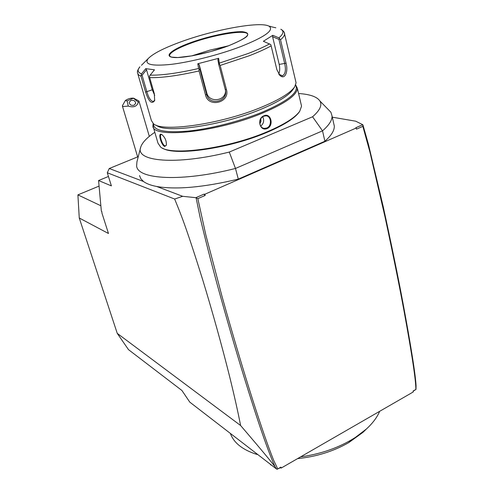 <?xml version="1.0" encoding="UTF-8"?>
<svg xmlns="http://www.w3.org/2000/svg" width="494" height="494" viewBox="0 0 494 494"><rect width="100%" height="100%" fill="white"/><g stroke="black" fill="none" stroke-linecap="round" stroke-linejoin="round"><path stroke-width="0.74" d="M271.774 465.336L189.795 402.141L181.928 390.495L128.496 349.647L117.245 333.364L79.262 218.008L77.898 194.877L99.072 186.096M413.108 391.242L415.997 389.414L416.065 385.74C415.448 374.248 411.027 346.368 402.801 302.106C397.948 276.183 391.446 244.45 383.282 206.912L368.475 144.452L362.96 125.025L362.843 126.359L356.477 129.156L356.23 128.014L204.856 194.241L205.189 195.433L197.835 198.65L205.825 234.885L221.942 296.122C233.007 335.827 243.919 372.21 252.767 400.078C261.561 427.557 268.538 447.657 273.707 460.389L277.752 468.93L280.932 467.096L281.197 468.059L280.222 467.775L277.752 468.93M415.997 389.414L413.058 391.013L413.262 391.946L281.197 468.059M415.862 389.402C415.942 380.658 412.015 354.606 404.08 311.232C399.387 285.717 392.989 254.089 384.894 216.36L369.975 152.195L362.843 126.365M205.189 195.433L203.843 194.198L195.859 197.686L197.835 198.65M203.843 194.198L204.856 194.241M356.23 128.014L355.841 127.724L362.757 124.704L355.68 121.184L332.32 117.189M196.124 198.008L200.144 217.533C204.72 237.015 210.425 259.443 217.274 284.81C226.87 319.513 235.743 350.098 243.913 376.558C257.924 422.006 268.298 452.053 275.034 466.707C271.181 461.779 265.469 454.548 240.609 425.519C237.923 411.706 234.199 395.144 229.438 375.823C222.133 346.572 212.185 310.782 202.571 279.357C185.392 224.542 180.643 213.754 174.648 199.033L182.669 196.309L156.765 186.504C176.321 189.838 203.503 187.38 238.306 179.124L324.904 141.253C331.369 135.498 334.5 130.435 334.302 126.05L333.678 123.265M182.669 196.309L195.859 197.686M362.757 124.704L362.96 125.025M324.904 141.253L322.52 130.848C329.041 125.198 332.215 120.246 332.048 115.991L330.881 112.218L319.902 100.98C317.055 96.756 309.954 94.268 298.586 93.514M154.813 132.299C146.903 137.653 142.21 142.593 140.734 147.119L136.924 161.865L136.628 165.928C137.326 179.513 181.767 182.156 235.477 168.454L322.52 130.848L312.572 116.775C319.939 110.366 322.384 105.099 319.902 100.98M238.306 179.124L235.477 168.454L229.272 152.066L312.572 116.775M156.765 186.504C150.831 185.367 146.409 183.694 143.495 181.483L109.248 168.516L107.291 172.758L111.397 185.886L98.572 180.538L101.356 211.253L101.807 211.469L101.955 213.118L108.476 233.501L79.262 218.008M139.536 175.586L140.821 178.717L143.495 181.483M140.734 147.119C134.708 161.501 175.605 165.521 229.272 152.066M162.625 148.181C174.58 156.345 230.167 148.373 267.649 132.102C284.211 124.97 294.727 118.282 299.203 112.052L299.617 111.422M152.924 125.797L157.969 143.124L160.587 147.008C170.461 156.32 228.599 148.546 267.865 131.484C284.6 124.278 295.227 117.535 299.741 111.249L301.55 106.161L297.363 88.303C297.036 95.021 285.649 103.184 263.216 112.805C217.28 132.355 151.411 139.055 152.924 125.797L153.165 123.463M263.957 115.775C270.971 112.484 274.238 125.779 267.137 128.545C259.819 131.855 256.442 118.486 263.957 115.775L263.808 116.201L265.976 115.831C271.354 115.899 272.114 126.05 266.754 128.02L264.407 128.378C258.646 128.125 258.306 118.109 263.808 116.201M295.69 84.937L297.363 88.303M161.198 134.282L161.97 134.652C165.163 137.548 166.62 141.074 166.342 145.23L164.718 146.459C161.415 145.563 157.765 132.954 161.198 134.282L161.927 134.621M295.573 85.234C299.45 91.853 288.471 100.782 262.641 112.015C240.152 121.296 209.999 128.953 187.646 131.145C164.601 132.966 153.189 130.472 153.412 123.661M293.689 88.179L292.831 89.692C288.669 95.583 278.079 102.097 261.067 109.23C222.226 125.63 165.144 133.788 156.431 125.254M284.217 32.443L296.079 82.831L294.622 86.944C290.349 92.996 279.406 99.702 261.789 107.075C221.287 124.142 161.822 132.59 153.381 123.642L151.38 120.487L137.851 73.977M270.768 44.565L263.382 41.28L272.799 35.296L278.9 37.865C283.544 33.901 284.18 31.023 280.808 29.22C283.365 30.721 284.63 32.289 284.618 33.925C284.587 35.549 283.223 37.501 280.518 39.779L286.057 63.213C288.453 71.568 284.939 80.337 279.87 75.378L276.856 69.648L271.15 45.88C265.253 49.104 257.88 52.42 249.025 55.834L220.151 65.455L226.437 89.593C230.402 102.573 208.369 108.223 205.523 94.972L199.07 70.945C177.865 75.749 161.408 77.966 149.688 77.614L154.301 93.693L154.659 100.529C151.843 104.617 148.824 101.801 145.6 92.075L141.018 76.286L138.536 74.878L137.579 73.038C137.023 71.581 137.82 69.493 139.969 66.77C137.097 70.012 137.616 72.371 141.525 73.859L141.018 76.286M220.151 65.455L219.429 64.232L218.644 58.298L197.798 63.751L199.168 64.603L206.751 92.915C208.931 102.956 225.369 101.363 225.554 91.069M270.743 44.577L271.15 45.88M219.478 64.22L218.793 64.677L225.406 90.106C228.277 101.795 209.203 106.111 206.659 94.44L199.996 69.574L199.168 64.603M199.088 69.537L199.996 69.574L199.088 69.537L199.07 70.945M149.688 77.614L149.429 76.28L150.151 75.137C161.668 75.428 177.815 73.223 198.588 68.512L199.131 69.524M154.776 100.06L153.412 101.486C150.886 101.258 148.719 98.047 146.897 91.841L142.087 75.224L146.52 69.784L152.269 89.785L154.708 95.416M141.086 75.026L142.087 75.224M141.525 73.859L145.773 68.647L146.52 69.784M240.393 46.732C219.132 54.803 190.604 62.04 171.22 64.362C151.368 66.363 143.717 64.418 148.268 58.52C152.936 53.729 163.421 48.307 179.73 42.268C212.92 29.85 260.313 20.97 269.1 26.225C274.454 30.134 264.889 36.97 240.393 46.732M198.588 68.512L197.798 63.751M145.773 68.647L154.474 69.827L150.151 75.137M270.342 26.38L268.958 26.151M169.658 56.106L169.615 55.019C171.097 51.907 177.902 48.072 190.023 43.521C213.019 34.821 246.092 29.245 247.642 34.179L247.722 34.382M191.635 55.921L209.845 50.141L228.487 45.806M280.518 39.779L278.9 37.865M272.799 35.296L272.589 36.71L278.956 39.39L279.795 38.705L278.956 39.39L284.711 63.67C286.1 70.136 285.347 74.18 282.451 75.792L278.882 74.236M272.589 36.71L279.203 64.399C280.005 68.11 279.863 71.34 278.77 74.081M218.644 58.298L217.866 59.718L218.793 64.677L219.429 64.232M262.728 116.8C264.444 120.4 263.784 123.5 260.746 126.1M259.832 123.741L260.968 121.512L260.807 118.869M166.392 145.02L165.62 145.847L165.002 145.841C162.298 145.199 158.982 134.874 161.192 134.553L161.748 134.566M174.648 199.033L107.291 172.758M275.034 466.707L276.64 469.109L277.27 469.3M276.64 469.109L270.039 463.99L270.978 465.107M117.245 333.364L240.609 425.519M108.452 176.469L98.572 180.538M100.856 205.763L77.898 194.877M138.277 156.641L109.248 168.516M127.063 100.937L133.547 98.164C130.675 97.985 127.946 98.769 125.353 100.517L127.063 100.937L128.298 106.099L123.117 106.5L122.382 105.988L122.481 105.586M138.518 100.77L138.999 101.221L138.326 102.227L133.621 98.417M128.298 106.099C133.621 107.766 136.962 106.476 138.326 102.227M134.028 105.222C131.108 105.728 129.508 104.753 129.224 102.307L130.873 100.467C133.8 99.967 135.399 100.949 135.665 103.407L134.028 105.222M280.932 467.096L280.222 467.775M349.419 441.364L355.408 437.406C339.576 447.496 321.304 453.986 300.599 456.876M257.343 454.529L254.521 453.64C241.714 449.089 233.705 442.445 230.494 433.707M355.408 437.406L366.363 429.033C372.686 423.253 377.12 417.344 379.664 411.311M349.876 441.327L348.696 442.643C333.364 451.38 316.327 456.703 297.579 458.617M348.696 442.643L363.041 432.293L366.567 428.848M350.289 440.87L351.154 440.358M141.438 65.313L148.268 58.52M269.563 43.904C263.765 47.047 256.516 50.289 247.834 53.624L219.527 63.053M226.437 89.593L225.301 89.649M205.523 94.972L206.659 94.44L206.751 92.915M145.6 92.075L152.269 89.785M269.1 26.225L275.843 27.812M189.671 42.997C207.48 36.408 231.532 31.19 242.332 31.702C252.805 33.024 248.161 37.735 228.401 45.849C209.376 53.062 182.842 58.57 173.289 57.428C163.44 56.402 171.739 49.573 189.671 42.997M190.005 43.466C213.982 34.376 248.47 28.874 247.753 34.679L247.63 35.055C247.587 36.908 241.165 40.502 228.364 45.849L210.623 51.58L192.444 55.773L177.908 57.52L171.844 57.156L170.164 56.551L169.516 55.569C170.041 52.45 176.871 48.418 190.005 43.466M169.708 56.168L169.528 55.624M286.057 63.213L279.203 64.399M267.137 128.545L266.754 128.02M164.718 146.459L165.002 145.841M334.302 126.05L332.048 115.991M299.741 111.249L299.203 112.052M292.831 89.692L294.622 86.944M279.87 75.378L279.215 74.582M281.975 75.854L282.451 75.792M122.413 106.087L137.653 156.894M133.547 98.164L138.82 100.93M125.353 100.517L122.469 105.617M138.999 101.221L149.318 136.375M366.363 429.033L363.041 432.293"/></g></svg>
